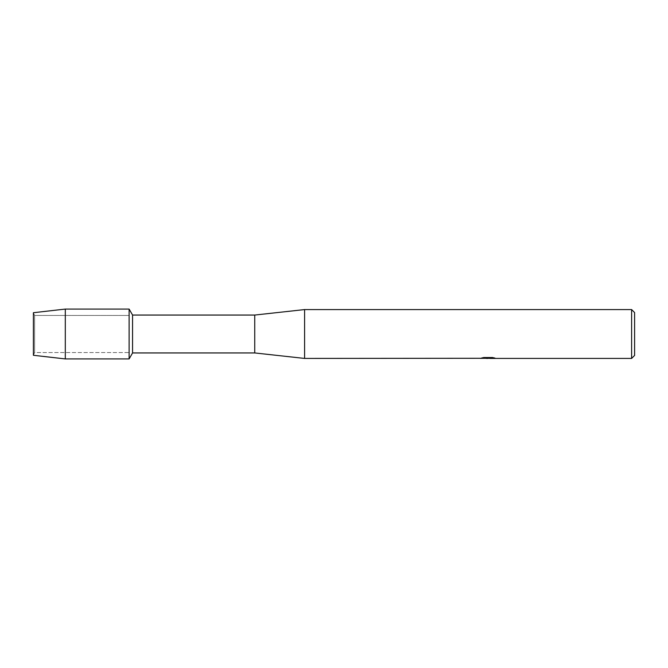 <?xml version="1.0" encoding="UTF-8"?>
<svg xmlns="http://www.w3.org/2000/svg" width="668" height="668" viewBox="0 0 668 668"><rect width="100%" height="100%" fill="white"/><g stroke="black" fill="none" stroke-linecap="round" stroke-linejoin="round"><path stroke-width="0.5" stroke-dasharray="3.34 2.5" d="M34.619 352.545L33.4 355.284L33.4 312.716L34.619 315.455L129.116 315.455L129.116 352.545L34.619 352.545L34.619 315.455L34.619 352.545L33.4 355.284L33.4 312.716L34.619 315.455L34.619 352.545L34.619 315.455L129.116 315.455L129.116 352.545L129.116 315.455L129.116 352.545L34.619 352.545M488.032 358.165L493.468 357.797L489.936 358.315M493.468 358.173L488.442 358.324M490.02 358.424L493.468 358.273M494.504 357.981L492.5 357.43L483.832 357.539M488.567 357.948L480.209 358.324L483.432 357.43L486.646 358.324M483.832 357.43L481.929 357.948M483.432 357.43L480.209 358.324L482.63 358.324M485.561 358.324L483.432 357.539M634.6 312.566L634.6 355.434M631.611 309.576L631.611 358.424M304.591 309.576L304.591 358.424M254.733 315.054L254.733 352.946M132.565 315.054L132.565 352.946M129.116 309.075L129.116 358.925L129.116 309.075M65.305 309.075L65.305 358.925"/><path stroke-width="1" d="M480.359 358.282L304.591 358.424L254.733 352.946L132.565 352.946L129.116 358.925L65.305 358.925L33.4 355.284L33.4 312.716L65.305 309.075L129.116 309.075L132.565 315.054L254.733 315.054L304.591 309.576L631.611 309.576L634.6 312.566L634.6 355.434L631.611 358.424L490.02 358.424L494.504 357.981M132.565 352.946L132.565 315.054M129.116 358.925L129.116 309.075L129.116 358.925M254.733 352.946L254.733 315.054M304.591 358.424L304.591 309.576M488.442 358.324L485.561 358.324M487.69 358.424L486.646 358.424M631.611 358.424L631.611 309.576M480.359 358.382L488.567 358.048L481.545 358.048L483.832 357.539L492.5 357.539L495.013 358.115L489.936 358.415M482.63 358.324L488.032 358.265M481.929 357.948L488.567 358.048M65.305 358.925L65.305 309.075M33.4 355.284L33.4 312.716M487.84 358.324L489.936 358.324"/></g></svg>
